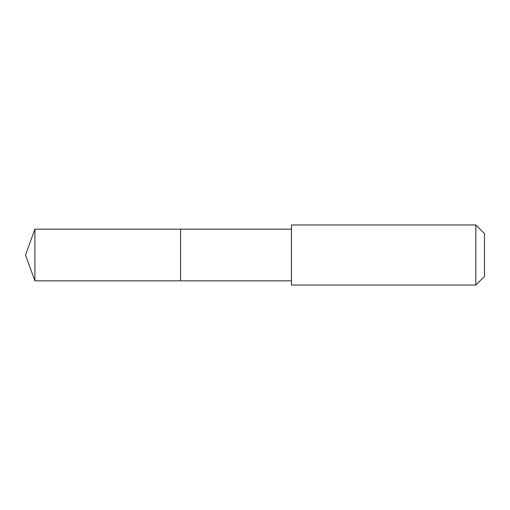 <?xml version="1.0" encoding="UTF-8"?>
<svg xmlns="http://www.w3.org/2000/svg" width="510" height="510" viewBox="0 0 510 510"><rect width="100%" height="100%" fill="white"/><g stroke="black" fill="none" stroke-linecap="round" stroke-linejoin="round"><path stroke-width="0.76" d="M180.572 280.844L180.572 229.156L34.909 229.156L34.909 280.844L180.572 280.844L180.572 229.156L291.452 229.156L291.452 280.844L34.909 280.844L25.5 255L34.909 280.844M291.465 265.64L291.465 285.026L475.83 285.026L475.83 224.974L291.465 224.974L291.465 265.64M475.83 224.974L484.5 233.637L484.5 276.363L475.83 285.026M25.5 255L34.909 229.156M291.452 280.844L291.465 285.026M291.452 229.156L291.465 224.974"/></g></svg>
